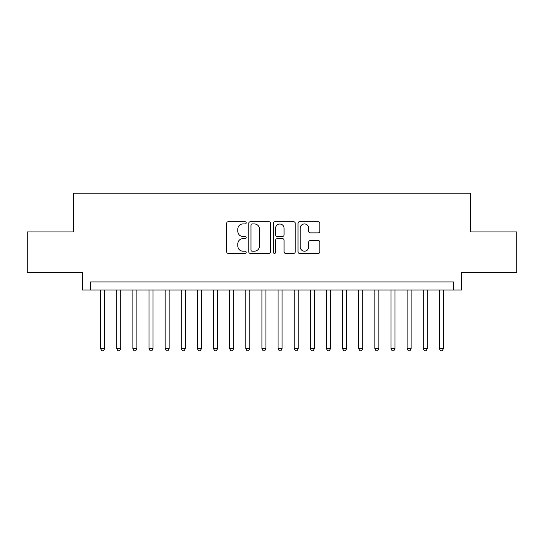 <?xml version="1.0" encoding="UTF-8"?>
<svg xmlns="http://www.w3.org/2000/svg" width="544" height="544" viewBox="0 0 544 544"><rect width="100%" height="100%" fill="white"/><g stroke="black" fill="none" stroke-linecap="round" stroke-linejoin="round"><path stroke-width="0.82" d="M246.187 222.829A1.108 1.108 0 0 0 245.079 221.721L228.256 221.721A1.584 1.584 0 0 0 226.671 223.305L226.671 251.811A1.584 1.584 0 0 0 228.256 253.395L245.079 253.395A1.108 1.108 0 0 0 246.187 252.287A1.108 1.108 0 0 0 245.079 251.178L242.903 251.178A5.066 5.066 0 0 1 237.837 246.112L237.837 243.732A5.066 5.066 0 0 1 242.903 238.666L245.079 238.666A1.108 1.108 0 0 0 246.187 237.558A1.108 1.108 0 0 0 245.079 236.45L242.903 236.45A5.066 5.066 0 0 1 237.837 231.384L237.837 229.01A5.066 5.066 0 0 1 242.903 223.938L245.079 223.938A1.108 1.108 0 0 0 246.187 222.829M318.274 232.886A1.584 1.584 0 0 0 319.858 231.302L319.858 223.305A1.584 1.584 0 0 0 318.274 221.721L299.594 221.721A1.584 1.584 0 0 0 298.01 223.305L298.01 251.811A1.584 1.584 0 0 0 299.594 253.395L318.274 253.395A1.584 1.584 0 0 0 319.858 251.811L319.858 242.148A1.584 1.584 0 0 0 318.274 240.57L310.277 240.57A1.584 1.584 0 0 0 308.7 242.148L308.7 246.942A4.236 4.236 0 0 1 304.463 251.178A4.236 4.236 0 0 1 300.227 246.942L300.227 228.174A4.236 4.236 0 0 1 304.463 223.938A4.236 4.236 0 0 1 308.7 228.174L308.7 231.302A1.584 1.584 0 0 0 310.277 232.886L318.274 232.886M453.485 289.986L461.55 289.986L461.55 272.245L516.8 272.245L516.8 231.914L470.424 231.914L470.424 193.195L73.576 193.195L73.576 231.914L27.2 231.914L27.2 272.245L82.45 272.245L82.45 289.986L453.485 289.986L453.485 281.921L90.515 281.921L90.515 289.986M270.613 223.305A1.584 1.584 0 0 0 269.028 221.721L250.349 221.721A1.584 1.584 0 0 0 248.764 223.305L248.764 251.811A1.584 1.584 0 0 0 250.349 253.395L269.028 253.395A1.584 1.584 0 0 0 270.613 251.811L270.613 223.305M274.972 221.721L293.651 221.721A1.584 1.584 0 0 1 295.236 223.305L295.236 251.811A1.584 1.584 0 0 1 293.651 253.395L285.654 253.395A1.584 1.584 0 0 1 284.077 251.811L284.077 240.251A1.584 1.584 0 0 0 282.492 238.666L277.188 238.666A1.584 1.584 0 0 0 275.604 240.251L275.604 252.287A1.108 1.108 0 0 1 274.496 253.395A1.108 1.108 0 0 1 273.387 252.287L273.387 223.305A1.584 1.584 0 0 1 274.972 221.721M252.09 223.938A1.108 1.108 0 0 0 250.981 225.053L250.981 250.07A1.108 1.108 0 0 0 252.09 251.178L254.381 251.178A5.066 5.066 0 0 0 259.454 246.112L259.454 229.01A5.066 5.066 0 0 0 254.381 223.938L252.09 223.938M284.077 228.256A4.236 4.236 0 0 0 279.84 224.019A4.236 4.236 0 0 0 275.604 228.256L275.604 234.865A1.584 1.584 0 0 0 277.188 236.45L282.492 236.45A1.584 1.584 0 0 0 284.077 234.865L284.077 228.256M100.599 289.986L100.599 348.704L104.632 348.704L104.632 289.986M104.632 348.704L103.421 350.805L101.81 350.805L100.599 348.704M116.729 289.986L116.729 348.704L120.761 348.704L120.761 289.986M120.761 348.704L119.558 350.805L117.939 350.805L116.729 348.704M132.865 289.986L132.865 348.704L136.898 348.704L136.898 289.986M136.898 348.704L135.687 350.805L134.076 350.805L132.865 348.704M148.995 289.986L148.995 348.704L153.027 348.704L153.027 289.986M153.027 348.704L151.817 350.805L150.205 350.805L148.995 348.704M165.124 289.986L165.124 348.704L169.157 348.704L169.157 289.986M169.157 348.704L167.953 350.805L166.335 350.805L165.124 348.704M181.261 289.986L181.261 348.704L185.293 348.704L185.293 289.986M185.293 348.704L184.083 350.805L182.471 350.805L181.261 348.704M197.39 289.986L197.39 348.704L201.423 348.704L201.423 289.986M201.423 348.704L200.212 350.805L198.601 350.805L197.39 348.704M213.52 289.986L213.52 348.704L217.552 348.704L217.552 289.986M217.552 348.704L216.342 350.805L214.73 350.805L213.52 348.704M229.656 289.986L229.656 348.704L233.689 348.704L233.689 289.986M233.689 348.704L232.478 350.805L230.867 350.805L229.656 348.704M245.786 289.986L245.786 348.704L249.818 348.704L249.818 289.986M249.818 348.704L248.608 350.805L246.996 350.805L245.786 348.704M261.916 289.986L261.916 348.704L265.948 348.704L265.948 289.986M265.948 348.704L264.738 350.805L263.126 350.805L261.916 348.704M278.052 289.986L278.052 348.704L282.084 348.704L282.084 289.986M282.084 348.704L280.874 350.805L279.262 350.805L278.052 348.704M294.182 289.986L294.182 348.704L298.214 348.704L298.214 289.986M298.214 348.704L297.004 350.805L295.392 350.805L294.182 348.704M310.311 289.986L310.311 348.704L314.344 348.704L314.344 289.986M314.344 348.704L313.133 350.805L311.522 350.805L310.311 348.704M326.448 289.986L326.448 348.704L330.48 348.704L330.48 289.986M330.48 348.704L329.27 350.805L327.658 350.805L326.448 348.704M342.577 289.986L342.577 348.704L346.61 348.704L346.61 289.986M346.61 348.704L345.399 350.805L343.788 350.805L342.577 348.704M358.707 289.986L358.707 348.704L362.739 348.704L362.739 289.986M362.739 348.704L361.529 350.805L359.917 350.805L358.707 348.704M374.843 289.986L374.843 348.704L378.876 348.704L378.876 289.986M378.876 348.704L377.665 350.805L376.047 350.805L374.843 348.704M390.973 289.986L390.973 348.704L395.005 348.704L395.005 289.986M395.005 348.704L393.795 350.805L392.183 350.805L390.973 348.704M407.102 289.986L407.102 348.704L411.135 348.704L411.135 289.986M411.135 348.704L409.924 350.805L408.313 350.805L407.102 348.704M423.239 289.986L423.239 348.704L427.271 348.704L427.271 289.986M427.271 348.704L426.061 350.805L424.442 350.805L423.239 348.704M439.368 289.986L439.368 348.704L443.401 348.704L443.401 289.986M443.401 348.704L442.19 350.805L440.579 350.805L439.368 348.704"/></g></svg>
